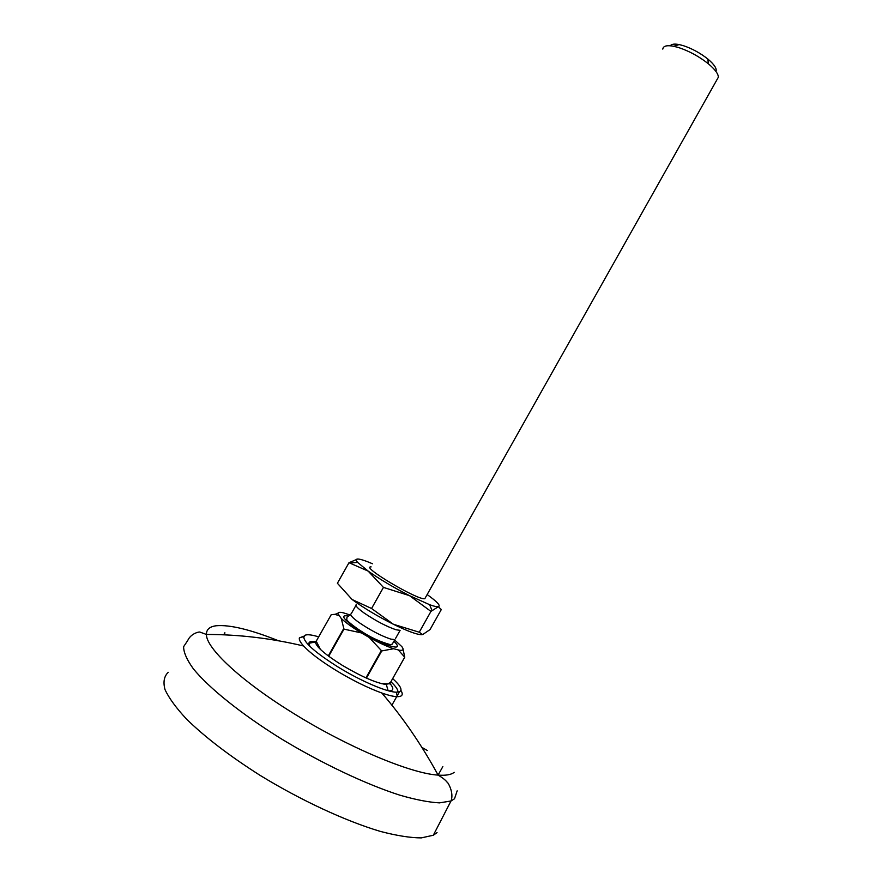 <?xml version="1.0" encoding="UTF-8"?>
<svg xmlns="http://www.w3.org/2000/svg" width="882" height="882" viewBox="0 0 882 882"><rect width="100%" height="100%" fill="white"/><g stroke="black" fill="none" stroke-linecap="round" stroke-linejoin="round"><path stroke-width="1.32" d="M224.546 634.797L224.877 632.714L223.719 634.764M422.015 747.451L427.34 750.516M437.053 832.619L433.316 835.243L421.265 837.9C410.351 837.845 396.702 835.673 380.318 831.395C345.7 821.109 300.927 800.382 260.069 775.344C229.485 755.885 204.977 737.143 186.554 719.117C176.091 707.882 168.914 698.037 165 689.57C162.994 682.051 164.063 676.307 168.23 672.316M400.913 690.43C403.471 694.597 402.28 696.681 397.319 696.681C393.725 696.604 388.565 695.38 381.818 693.009C367.893 687.971 352.579 680.408 335.877 670.32C320.861 661.037 310.111 652.934 303.617 645.999C300.288 642.317 298.877 639.615 299.384 637.873L304.687 635.911M392.677 678.611C400.571 685.766 402.82 690.165 399.425 691.808L396.36 692.194C386.978 692.194 360.881 681.058 338.346 667.189C315.216 652.592 303.684 642.394 303.75 636.606L305.073 635.216C307.432 634.268 311.963 634.819 318.656 636.859M390.02 683.793L390.77 684.487M390.913 681.764C395.963 686.494 398.267 689.956 397.848 692.149M390.483 682.514L386.327 684.52C376.239 683.098 361.543 676.692 342.227 665.282C324.907 654.4 315.965 646.627 315.414 641.975L316.55 640.597M390.12 683.693C394 688.39 393.626 690.815 388.995 690.937M318.424 647.366L318.744 646.804L318.215 647.134M314.466 641.49L316.572 642.107M309.869 646.352L308.887 643.298C309.229 641.423 311.743 640.927 316.451 641.798M393.89 641.247C399.226 646.44 398.521 648.149 391.773 646.385C384.232 644.566 364.112 634.158 353.858 626.694C342.381 618.139 340.65 614.6 348.677 616.099M716.956 79.722L718.356 77.23C718.334 73.834 714.982 69.336 708.301 63.747C699.194 56.536 689.36 51.156 678.82 47.617L673.738 46.283C666.858 45.004 663.209 45.941 662.801 49.105M715.975 71.486C717.044 68.686 714.354 64.551 707.882 59.072C700.319 53.074 692.161 48.609 683.385 45.677L679.162 44.574C674.443 43.681 671.5 44.078 670.342 45.776M356.449 604.49C354.773 605.273 357.32 608.106 364.09 612.99C375.743 620.851 386.382 626.441 395.996 629.759L400.108 630.354L395.478 638.59M331.29 614.589L316.219 641.192L320.342 649.328M350.121 614.974L343.285 612.803C339.824 612.009 338.004 612.229 337.839 613.475L341.246 618.458C345.568 622.549 352.271 627.367 361.333 632.89L369.194 637.443C378.698 642.658 386.834 646.418 393.593 648.733L399.733 650.288C403.261 650.651 403.967 649.439 401.872 646.66L394.629 639.979M398.421 650.078L404.717 657.178L403.063 649.152M369.194 637.443L381.741 650.949L393.593 648.733M361.333 632.89L343.98 629.142L341.246 618.458M331.191 614.644L334.818 614.346L338.622 615.493M404.783 657.101L389.778 683.771M381.741 650.949L366.449 678.104M381.476 683.638L389.701 683.859L404.717 657.178M343.98 629.142L328.688 656.241M365.942 677.872L381.233 650.707M328.28 655.932L343.561 628.833M425.389 597.698L424.782 598.691C418.035 600.587 359.878 566.057 371.124 566.894M421.662 634.72C416.844 634.61 407.429 631.126 393.405 624.269C377.54 616.264 363.77 608.018 352.116 599.517L337.398 583.256L348.985 562.716L357.673 559.023M419.248 632.218L430.956 611.402L438.332 606.717L441.309 609.539L430.052 629.561L422.654 634.599L419.248 632.218L393.405 624.269L371.565 608.492L352.116 599.517M371.565 608.492L383.45 587.401L368.147 571.095L348.985 562.716M430.956 611.402L409.524 595.659L383.45 587.401M427.153 594.556C437.263 601.811 440.989 605.868 438.332 606.717C436.888 606.948 433.999 606.287 429.677 604.721L409.524 595.659C393.725 587.544 379.933 579.364 368.147 571.095L357.64 562.418C355.678 560.147 355.744 559.023 357.838 559.023C360.484 559.111 365.38 560.687 372.502 563.763M457.174 790.823L454.506 798.772L451.011 800.988L439.457 802.874C428.884 802.322 415.598 799.731 399.59 795.101C365.688 784.197 321.566 763.305 281.016 738.675C241.018 713.814 208.979 687.993 193.367 668.832C186.885 659.835 183.632 652.459 183.599 646.715L187.69 640.575C191.328 632.648 200.446 631.556 200.06 632.14L206.421 634.445C206.355 629.505 209.618 626.606 216.222 625.757C229.728 624.555 250.609 629.605 278.855 640.894M454.175 772.301C451.286 774.738 445.928 775.675 438.111 775.102C410.725 773.613 346.736 746.767 292.24 712.59C240.488 680.573 206.035 648.005 206.421 634.445C239.11 634.478 271.513 638.336 303.617 645.999M355.92 605.416L351.257 613.707C349.537 614.556 352.05 617.444 358.809 622.372C370.429 630.277 381.079 635.856 390.737 639.097L394.893 639.615L392.214 644.169L390.384 644.654C380.263 641.864 370.727 637.499 361.796 631.545C358.048 629.539 346.659 620.884 346.78 619.748L346.957 617.257L350.661 614.412M438.089 775.069L442.852 766.59M381.818 693.009C402.776 717.342 421.541 744.695 438.111 775.102C442.51 777.715 445.487 780.052 447.042 782.125C447.472 781.54 454.318 792.532 451.011 800.988L433.316 835.243M396.36 692.194L397.319 696.681M303.75 636.606L299.384 637.873M305.073 635.216L303.684 637.675M399.425 691.808L397.143 695.865M396.691 696.659L391.862 705.247M386.327 684.52L388.113 690.694M315.414 641.975L308.887 643.298M384.034 684.212L385.599 683.914M718.356 77.23L424.826 598.68M707.882 59.072L708.301 63.747M679.162 44.574L673.738 46.283M399.733 650.288L399.888 651.004M337.839 613.475L334.818 614.346M357.64 562.418L349.889 562.948M429.677 604.721L431.993 610.531"/></g></svg>
